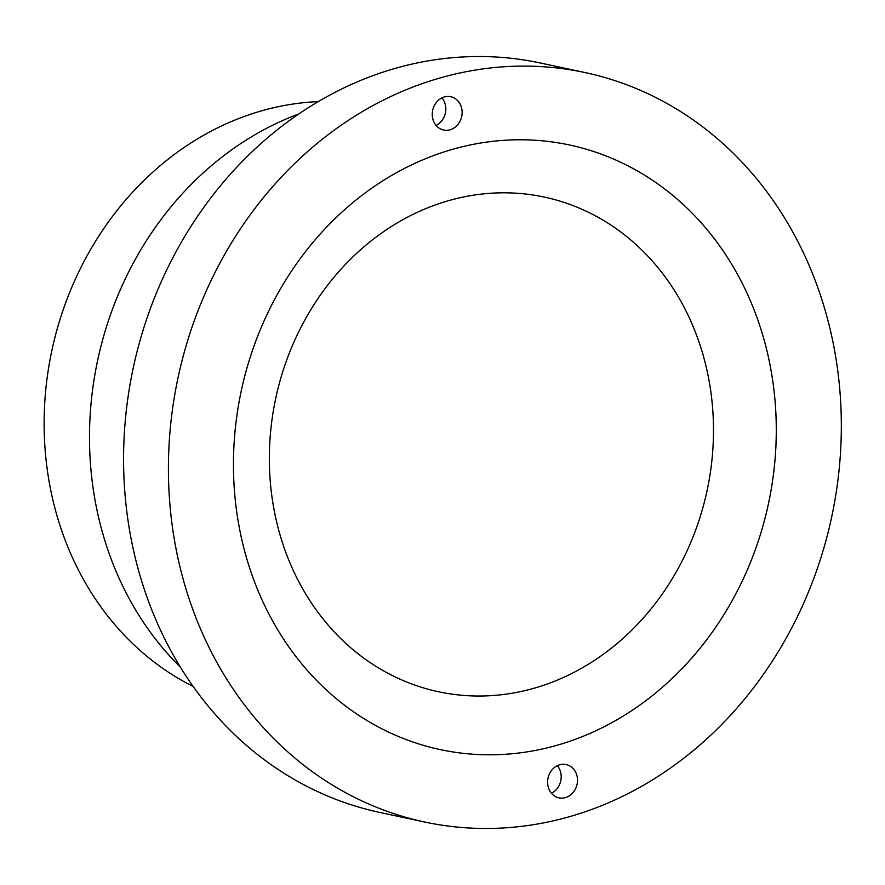 <?xml version="1.0" encoding="UTF-8"?>
<svg xmlns="http://www.w3.org/2000/svg" width="885" height="885" viewBox="0 0 885 885"><rect width="100%" height="100%" fill="white"/><g stroke="black" fill="none" stroke-linecap="round" stroke-linejoin="round"><path stroke-width="1.33" d="M273.377 505.921A252.922 220.564 -77.9 0 1 449.281 200.452A252.922 220.564 -77.9 0 1 709.46 382.906A252.922 220.564 -77.9 0 1 533.555 688.386A252.922 220.564 -77.9 0 1 273.377 505.921M238.375 522.471A309.13 269.582 -77.9 0 1 453.363 149.111A309.13 269.582 -77.9 0 1 771.355 372.109A309.13 269.582 -77.9 0 1 556.366 745.469A309.13 269.582 -77.9 0 1 238.375 522.471M193.173 686.483A306.575 267.347 -77.9 0 1 49.007 480.92A306.575 267.347 -77.9 0 1 318.113 101.62M180.429 667.19A323.611 282.204 -77.9 0 1 94.651 497.945A323.611 282.204 -77.9 0 1 298.588 114.01M835.23 354.088A383.216 334.187 -77.9 0 1 424.811 822.054A383.216 334.187 -77.9 0 1 174.511 540.481A383.216 334.187 -77.9 0 1 584.919 72.526A383.216 334.187 -77.9 0 1 835.23 354.088M424.811 822.054L379.975 812.474A383.216 334.187 -77.9 0 1 129.675 530.912A383.216 334.187 -77.9 0 1 540.093 62.946L584.919 72.526M559.707 764.773A17.036 14.857 -77.9 0 1 566.101 764.54A17.036 14.857 -77.9 0 1 577.496 780.67A17.036 14.857 -77.9 0 1 565.382 797.628A17.036 14.857 -77.9 0 1 558.988 797.861A17.036 14.857 -77.9 0 1 547.594 781.732A17.036 14.857 -77.9 0 1 559.707 764.773M551.443 793.248A17.036 14.857 102.1 0 0 557.34 765.68M444.347 96.952A17.036 14.857 -77.9 0 1 450.753 96.719A17.036 14.857 -77.9 0 1 462.136 112.849A17.036 14.857 -77.9 0 1 450.022 129.807A17.036 14.857 -77.9 0 1 443.628 130.029A17.036 14.857 -77.9 0 1 432.245 113.911A17.036 14.857 -77.9 0 1 444.347 96.952M436.095 125.416A17.036 14.857 102.1 0 0 441.98 97.848"/></g></svg>
